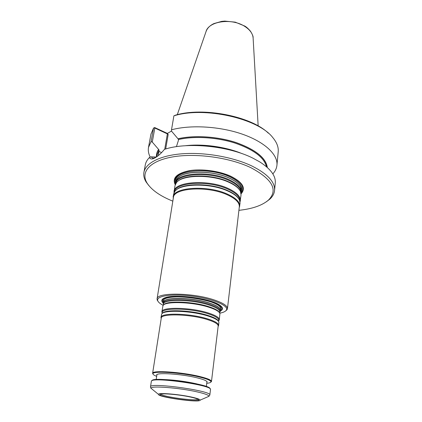 <?xml version="1.0" encoding="UTF-8"?>
<svg xmlns="http://www.w3.org/2000/svg" width="422" height="422" viewBox="0 0 422 422"><rect width="100%" height="100%" fill="white"/><g stroke="black" fill="none" stroke-linecap="round" stroke-linejoin="round"><path stroke-width="0.63" d="M219.772 313.187C223.069 312.544 225.206 311.61 226.187 310.386C229.848 306.203 214.081 299.103 193.302 296.26C172.535 293.337 155.433 295.88 157.817 300.902C158.424 302.342 160.228 303.824 163.224 305.343M220.353 311.051C223.46 309.484 223.191 307.474 219.551 305.011C210.525 298.544 176.111 293.77 165.667 297.536C161.494 298.908 160.687 300.775 163.251 303.128M175.325 184.44L175.383 183.185C175.536 172.909 209.528 170.288 229.162 179.719C237.591 183.712 241.648 187.917 241.337 192.337L241.052 193.561M241.337 192.337L241.516 190.813L240.725 187.036C239.016 183.818 235.223 180.859 229.357 178.153C212.662 170.172 183.623 170.435 177.414 178.248L175.626 181.671L175.383 183.185M173.98 192.843L174.988 185.643L176.454 182.61C182.098 174.608 211.781 174.186 228.84 182.262C235.007 185.089 238.878 188.165 240.461 191.493L241.046 194.811L240.055 202.017M174.028 191.577C174.133 181.539 208.299 179.113 228.07 188.407C236.557 192.337 240.651 196.462 240.355 200.777M173.184 198.904L173.627 194.062L174.977 191.24C180.384 183.338 210.446 182.963 227.748 190.981C234.062 193.814 237.992 196.889 239.532 200.197L240.065 203.283L239.174 208.062M173.141 197.053C173.215 187.178 207.492 184.878 227.358 194.083C235.887 197.976 240.002 202.043 239.712 206.289M157.068 298.887L173.389 197.638C173.458 187.874 207.397 185.611 227.073 194.711C235.523 198.562 239.606 202.586 239.321 206.791L227.453 308.656C227.569 305.844 223.043 302.901 213.87 299.831C192.469 292.583 156.488 292.288 157.068 298.887L157.227 300.132L158.097 301.45M225.765 310.84L226.962 309.806L227.453 308.656M241.553 190.106L241.679 189.404C241.991 184.947 237.945 180.711 229.536 176.702C209.956 167.223 176.027 169.913 175.853 180.273L175.784 180.98M175.853 180.257L175.858 180.247C176.027 169.892 209.961 167.196 229.542 176.676C237.95 180.69 241.996 184.926 241.679 189.383L241.679 189.383M241.553 190.201C242.55 185.506 238.551 180.996 229.557 176.67C209.259 166.832 174.286 170.193 175.758 181.07M175.23 184.694C171.986 178.015 176.712 173.342 189.404 170.662C201.679 168.605 219.203 170.952 230.67 176.196C242.719 182.288 246.184 188.17 241.073 193.83M153.55 128.056L154.684 127.549L154.832 128.024L153.55 128.056L150.949 134.117L148.507 147.394L151.087 141.539L153.55 128.056M268.313 133.141C251.164 116.261 203.087 106.761 175.436 115.18L173.885 115.844C204.211 106.228 258.422 118.524 272.77 137.561C276.832 142.43 278.641 147.167 278.209 151.772L276.943 165.218C276.616 168.367 275.249 171.258 272.834 173.89M276.943 165.218C278.04 154.721 264.926 142.04 242.37 134.175C219.862 126.31 190.649 124.606 171.511 129.802L173.885 115.844M154.684 127.549L167.381 133.415L171.474 131.073L177.978 138.775C194.115 134.95 217.604 136.427 236.214 142.583C255.584 149.599 265.96 157.902 267.342 167.497M150.258 157.169C148.528 153.877 147.948 150.617 148.507 147.394M164.728 149.246L167.376 133.89L154.832 128.024L152.273 142.066L151.087 141.539M167.376 133.89L168.172 134.502L167.381 133.415M171.511 129.802L171.474 131.084M176.496 146.45L178.295 140.811L178.501 139.54L177.978 138.775M156.467 156.958C156.251 154.32 156.963 151.804 158.593 149.409L152.273 142.066M158.313 155.591L159.099 150.142L158.593 149.409M187.563 145.622C205.503 144.335 222.932 146.756 239.844 152.875M148.802 185.543L146.149 182.035C144.113 178.754 143.374 175.52 143.923 172.329L145.284 164.918C145.769 162.27 147.167 159.78 149.483 157.443L151.166 156.847L152.78 158.261L155.359 157.664M151.166 156.847L155.85 157.005M143.923 172.329C145.553 163.04 160.291 155.333 182.858 153.735C205.393 152.142 233.387 157.148 251.844 165.967C267.585 173.885 275.16 182.051 274.564 190.454L275.271 182.953C275.867 175.932 270.666 168.9 259.667 161.848L252.725 158.065C229.03 146.149 188.729 141.956 166.046 148.855L164.464 149.325C161.879 152.506 159.337 154.969 156.831 156.71C152.859 159.453 150.411 159.695 149.483 157.443M274.564 190.454C274.226 193.677 272.628 196.589 269.779 199.189L266.271 201.843M172.82 201.152C160.286 196.114 151.735 190.143 147.167 183.238C140.246 172.318 149.425 160.972 172.593 156.921C195.655 152.827 229.531 157.469 250.773 167.634C272.464 179.229 278.367 190.037 268.471 200.07C262.199 205.467 252.34 208.885 238.91 210.325M163.699 301.561C160.186 295.516 190.886 295.147 209.534 301.408C218.121 304.299 221.724 306.968 220.342 309.421M220.337 309.405L220.648 308.582C223.597 300.132 163.103 291.734 163.636 300.675L163.71 301.551M220.648 308.609C223.591 300.158 163.098 291.766 163.63 300.701M220.316 311.331L220.374 309.505C219.609 307.411 215.916 305.285 209.296 303.128C192.996 297.71 165.54 296.961 163.652 301.635L163.208 303.407C162.776 298.148 191.794 298.475 209.154 304.241C216.676 306.704 220.4 309.073 220.316 311.331L219.477 312.686M197.849 399.186C196.773 401.512 161.309 396.59 160.903 394.058M190.691 397.091C195.913 398.257 198.572 399.196 198.662 399.924C199.131 402.746 158.704 397.139 159.922 394.549C159.479 392.866 178.796 394.428 190.691 397.091M191.577 397.076C197.227 398.336 200.075 399.354 200.123 400.135C200.424 403.121 157.359 397.144 158.456 394.354C157.844 392.518 178.722 394.19 191.577 397.076M206.912 397.192L208.922 396.316L209.834 395.029L210.504 389.48C212.393 385.033 150.765 376.482 151.377 381.272L150.506 386.795C150.343 387.169 151.118 388.731 151.034 388.287L152.732 389.675M209.977 388.709C211.116 384.321 152.189 376.144 152.089 380.681M156.667 376.334C154.288 375.416 153.065 374.615 152.986 373.913C151.498 370.632 181.18 372.473 199.326 376.988C207.318 378.961 211.19 380.618 210.953 381.957C210.689 382.606 209.291 383.049 206.754 383.281M153.028 374.098L152.622 373.275C151.815 370.068 181.55 371.988 199.664 376.503C207.508 378.439 211.448 380.085 211.48 381.446L210.868 382.126M152.622 373.275L161.262 318.141C160.756 313.346 189.642 313.994 206.986 319.449C214.503 321.786 218.237 323.98 218.179 326.037L211.48 381.446M161.204 318.494L160.998 317.471C160.492 312.602 189.736 313.245 207.292 318.779C214.898 321.147 218.67 323.373 218.612 325.467L218.137 326.391M160.998 317.471L161.621 314.179C162.982 309.695 190.971 310.597 207.661 315.899C214.54 318.046 218.29 320.124 218.912 322.128L218.612 325.467M162.386 313.314L161.89 311.789C161.415 306.762 190.57 307.279 208.041 312.902C215.616 315.313 219.366 317.597 219.303 319.76L218.432 321.131M161.89 311.789L162.976 305.681C164.569 301.028 192.29 301.799 208.774 307.2C215.531 309.373 219.245 311.499 219.92 313.578L219.303 319.76M163.646 304.937L163.208 303.407M175.747 183.591C176.317 173.6 209.607 171.19 228.814 180.4C236.995 184.256 241.015 188.333 240.872 192.632M177.562 181.518C184.177 174.154 212.377 174.128 228.634 181.813C234.199 184.351 237.881 187.131 239.696 190.143M174.381 192.068C174.755 182.262 208.31 179.983 227.722 189.088C236.014 192.912 240.065 196.937 239.881 201.157M176.053 190.164C182.446 182.874 211.042 182.884 227.542 190.522C233.26 193.076 237.006 195.861 238.789 198.867M178.522 177.235C186.07 170.23 213.463 170.504 229.299 178.047C234.41 180.389 237.955 182.963 239.939 185.759M175.573 183.908C173.046 177.498 178.005 173.083 190.449 170.667C202.444 168.816 219.208 171.142 230.248 176.19C241.337 181.708 245.018 187.168 241.305 192.574M253.094 37.653C253.337 36.651 252.477 34.52 250.504 31.249C248.157 28.506 246.174 26.744 244.549 25.964L235.244 22.15L224.784 21.1L221.724 21.369L213.949 23.569C209.866 25.515 207.223 28.205 206.015 31.639C208.468 21.2 231.757 17.771 244.744 26.391C250.077 29.83 252.868 33.76 253.126 38.18L258.153 125.914M165.688 148.961L168.172 134.502M266.461 166.727C264.156 157.427 253.559 149.509 234.669 142.974C216.539 137.224 194.094 135.91 178.501 139.54M267.184 167.355C265.696 157.807 255.31 149.557 236.03 142.604C217.499 136.501 194.167 135.045 178.11 138.838M158.725 149.467C157.126 151.815 156.42 154.283 156.604 156.868M159.099 150.142L157.174 154.737L156.831 156.71M161.605 152.585L158.883 151.371M185.11 145.759C202.718 143.58 225.817 146.782 242.165 153.677M210.826 301.224C214.292 302.368 216.987 303.555 218.902 304.779C222.151 306.947 222.668 308.777 220.448 310.27M163.372 302.352C161.642 300.311 162.634 298.686 166.352 297.484C168.531 296.83 171.443 296.423 175.093 296.265M164.142 301.081C167.376 296.83 193.656 297.816 209.243 302.985C215.257 304.937 218.86 306.884 220.052 308.841M200.123 400.135L208.922 396.316C208.995 395.182 205.097 393.71 197.232 391.901C179.223 387.728 149.831 385.529 151.034 388.287L158.456 394.354M209.834 395.029C212.361 390.872 149.203 382.11 150.506 386.795M196.947 383.93L196.019 383.709C185.949 381.493 175.916 380.132 165.93 379.626M156.172 379.547L156.873 375C156.219 372.299 181.407 373.955 196.794 377.753C203.51 379.399 206.88 380.792 206.922 381.947L207.265 381.694L206.912 382.021M162.254 313.483C164.063 309.178 191.261 310.128 207.46 315.287C214.044 317.339 217.72 319.343 218.49 321.284M162.354 313.346L162.264 313.055C159.764 307.659 189.599 307.807 207.671 313.62C215.853 316.236 219.493 318.657 218.601 320.873L219.129 320.298M163.625 304.964C165.719 300.517 192.601 301.361 208.573 306.599C215.014 308.667 218.649 310.708 219.487 312.718M163.641 304.942L163.588 304.753C160.914 299.071 190.739 298.966 208.784 304.948C216.987 307.659 220.59 310.186 219.588 312.523L219.482 312.691M206.015 31.639L177.287 114.694M268.471 200.07L269.779 199.189M147.167 183.238L146.149 182.035M209.491 300.807L210.167 301.018C213.901 302.215 216.813 303.465 218.902 304.779L219.551 305.011M166.352 297.484L165.667 297.536M198.662 399.924L197.971 399.249M159.922 394.549L160.771 394.085M206.358 386.51L206.922 381.947M156.863 375.079L156.609 374.662L156.873 375M210.953 381.957L211.454 381.562M152.986 373.913L152.616 373.396M218.142 326.333L218.501 325.868M161.215 318.436L160.998 317.887M162.375 313.319L161.911 312.359M219.451 312.618L220.11 311.958M163.689 304.884L163.235 304.067M226.187 310.386L226.962 309.806M157.817 300.902L157.227 300.132"/></g></svg>
